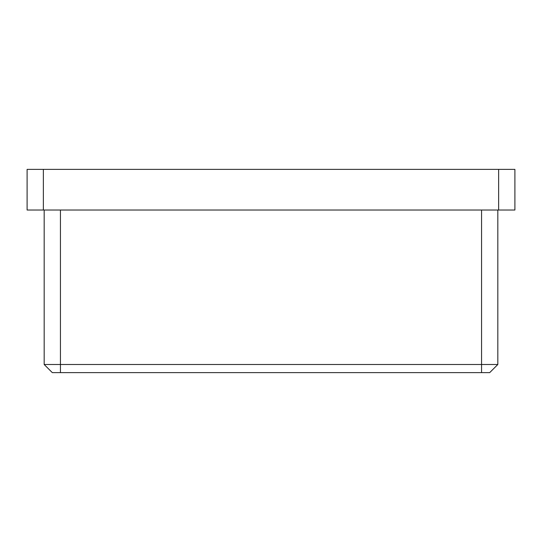 <?xml version="1.0" encoding="UTF-8"?>
<svg xmlns="http://www.w3.org/2000/svg" width="542" height="542" viewBox="0 0 542 542"><rect width="100%" height="100%" fill="white"/><g stroke="black" fill="none" stroke-linecap="round" stroke-linejoin="round"><path stroke-width="0.81" d="M514.9 210.025L498.64 210.025L498.64 169.375L514.9 169.375L514.9 210.025M43.36 210.025L27.1 210.025L27.1 169.375L43.36 169.375L43.36 210.025L498.64 210.025M43.36 169.375L498.64 169.375M497.827 210.025L497.827 364.495L489.697 372.625L52.303 372.625L44.173 364.495L44.173 210.025M44.173 364.495L497.827 364.495M60.433 210.025L60.433 372.625M481.567 372.625L481.567 210.025"/></g></svg>
